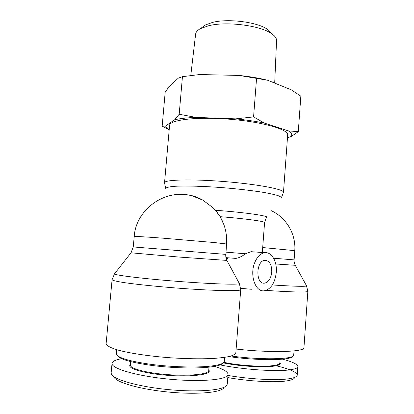 <?xml version="1.0" encoding="UTF-8"?>
<svg xmlns="http://www.w3.org/2000/svg" width="414" height="414" viewBox="0 0 414 414"><rect width="100%" height="100%" fill="white"/><g stroke="black" fill="none" stroke-linecap="round" stroke-linejoin="round"><path stroke-width="0.62" d="M271.765 272.091C270.947 278.581 268.5 282.27 264.427 283.166C255.407 284.444 255.904 260.587 264.898 260.297C269.514 260.716 271.801 264.644 271.765 272.091M186.574 194.792C191.516 195.092 196.924 196.862 202.803 200.107L213.07 207.766L215.487 210.291L220.134 216.682L224.005 224.952C226.173 231.203 227.001 237.548 226.499 243.991L225.785 256.892M237.351 279.838L234.578 274.689M227.886 257.777L226.758 260.142M225.915 257.622L235.685 258.393C238.547 258.103 241.807 256.561 245.466 253.761L251.075 251.686L253.761 251.883M169.569 125.489C169.419 119.884 196.572 116.541 229.506 119.222C262.445 121.84 288.713 129.484 287.673 134.99L283.481 192.308C284.346 189.358 257.689 184.225 224.492 181.57C191.299 178.884 164.161 179.692 164.539 182.74L169.569 125.489M276.293 272.34C277.251 261.565 271.641 251.717 264.784 252.7C260.515 253.373 257.135 256.737 254.651 262.797C249.554 275.129 255.36 292.01 263.997 290.814C270.849 289.339 274.948 283.181 276.293 272.34M236.125 349.054C270.989 353.049 305.154 351.962 303.954 347.625L307.85 291.347C308.249 292.46 291.073 292.155 266.088 290.385M240.725 289.671L235.83 352.883C235.307 354.203 233.242 355.383 229.635 356.428C225.138 357.365 219.244 358.069 211.952 358.534C199.838 359.041 186.036 358.793 170.542 357.794C150.298 356.299 131.207 353.509 119.113 350.379C110.688 347.967 106.362 345.706 106.129 343.589L112.08 279.719C112.437 280.475 116.841 281.489 125.302 282.772C137.422 284.49 156.425 286.452 176.493 288.025C212.532 290.809 241.315 291.373 240.725 289.671L239.39 283.611C238.935 284.879 211.202 283.983 177.063 281.329C142.918 278.684 114.714 275.217 114.471 273.882L114.709 273.582M224.693 357.365L224.207 361.903C223.198 363.787 218.478 365.205 210.064 366.162C195.848 367.704 171.639 367.032 151.338 364.398C129.991 361.37 118.311 357.991 116.303 354.265L116.598 349.67M117.436 355.714C120.029 359.383 131.693 362.659 152.435 365.536C172.152 368.041 195.367 368.651 209.117 367.135C216.993 366.24 221.578 364.915 222.867 363.161M113.871 376.916C115.692 382.21 139.544 389.238 168.115 392.017C196.645 394.832 221.117 392.622 223.881 387.732M208.992 367.151L208.718 370.535C208.77 374.111 190.678 376.254 169.098 374.737C147.513 373.268 129.722 368.615 130.384 365.06L130.689 361.655M130.441 364.46L129.97 365.013C127.362 368.672 145.795 373.868 169.041 375.446C192.277 377.076 211.057 374.489 209.132 370.546L208.77 369.935M121.607 358.705C115.553 359.782 112.36 361.329 112.023 363.347C110.942 368.424 136.361 376.01 168.731 379.12C201.106 382.293 228.254 379.716 228.031 374.416C227.912 371.793 223.405 369.112 214.504 366.38M227.26 384.078L226.898 385.16C224.181 390.236 197.954 392.529 167.903 389.553C137.862 386.635 113.167 379.421 111.33 373.997L111.149 372.791M294.054 350.906L293.65 355.419C292.962 359.461 260.049 360.03 231.167 356.014M228.906 356.599C257.275 360.837 291.616 360.47 292.558 356.371M227.783 377.568C249.088 381.372 275.222 382.769 286.783 380.885C291.047 380.223 293.573 379.286 294.359 378.065M280.123 359.362L279.859 363.021C279.735 364.196 277.364 365.076 272.738 365.65C261.907 367.068 238.138 365.474 223.891 362.353M223.322 362.861C237.75 366.064 262.067 367.71 273.1 366.25C278.343 365.578 280.728 364.548 280.247 363.15L279.89 362.612M220.119 364.92C242.899 369.516 276.014 371.855 289.686 369.868C295.016 369.138 297.744 368.036 297.863 366.561C297.614 364.253 292.486 361.789 282.483 359.171M276.112 365.774C289.696 368.972 296.75 372.088 297.268 375.125L297.035 375.824C296.233 377.092 293.573 378.065 289.055 378.753C276.945 380.673 249.968 379.25 227.948 375.446M270.782 32.499L268.344 30.02C259.511 22.408 228.792 18.123 212.527 22.403L205.427 24.959L202.627 27.014M239.157 75.431C249.642 76.543 259.174 78.163 267.749 80.285L239.157 75.431L199.626 74.541L182.445 76.673L178.305 78.158L169.103 86.598L165.176 92.281L162.164 126.249L165.621 126.011C166.035 127.165 167.235 128.335 169.212 129.525M298.287 131.668L291.29 136.454C292.486 134.762 291.503 132.899 288.335 130.876L298.287 131.668L300.838 96.151L291.332 89.854L267.749 80.285M169.197 129.732L162.164 126.249M174.677 119.755L179.184 114.254L195.998 117.41C187.076 117.752 179.971 118.528 174.677 119.755L165.621 126.011M253.575 116.908L264.489 123.118C255.842 121.333 246.247 119.915 235.695 118.859L253.575 116.908L256.556 78.396M195.998 117.41L235.695 118.859M291.29 136.454L287.466 137.795M264.489 123.118L288.335 130.876M190.776 75.483L195.631 34.067C195.889 32.075 197.473 30.274 200.392 28.659L208.49 25.771C227.131 20.917 262.755 25.87 272.728 34.476C275.351 36.535 276.624 38.569 276.562 40.577L274.694 83.105M179.184 114.254L182.445 76.673M225.687 254.377L133.261 246.941L131.005 252.804L179.133 257.063L226.893 260.416M239.214 283.285L226.919 260.468L225.677 255.666M275.74 263.992L295.254 265.296L306.608 285.929C305.253 286.664 293.831 286.343 272.34 284.961M306.484 285.701L307.85 291.347M202.803 200.107L192.282 195.915C165.781 188.173 135.963 208.925 134.208 236.508C135.026 236.265 144.677 236.824 163.157 238.19L214.488 242.552L226.499 243.991M220.134 216.682C244.477 218.566 265.421 221.412 264.577 222.535L266.419 217.366C270.285 216.061 244.151 212.289 215.487 210.291M262.699 247.546L294.768 250.656C296.098 234.257 286.416 217.707 271.465 210.773M245.466 253.761L225.847 252.157M166.03 189.053C165.026 187.723 168.219 186.792 175.608 186.253C186.388 185.7 204.583 186.238 223.995 187.759C238.873 189.022 251.872 190.533 262.988 192.303C269.535 193.457 274.57 194.564 278.099 195.636C280.676 196.65 281.644 197.54 281.002 198.306M295.254 265.296C293.655 261.741 294.152 259.635 294.111 259.878L273.607 258.227M240.746 288.341L251.453 289.267M264.427 283.166L262.823 282.979M131.005 252.804L114.471 273.882L112.08 279.719M224.005 224.952C221.645 218.416 218.002 212.687 213.07 207.766M262.326 252.519L264.577 222.535M165.698 188.473L164.539 182.74M281.422 197.783L283.481 192.308M264.784 252.7L251.075 251.686M294.111 259.878L294.768 250.656M134.208 236.508L133.261 246.941M130.426 364.62L129.97 365.013M208.754 370.1L209.132 370.546M112.023 363.347L111.143 372.854M228.031 374.422L227.276 384.078M279.88 362.721L280.247 363.15M297.863 366.561L297.268 375.125M205.427 24.959L200.392 28.659M268.344 30.02L272.728 34.476"/></g></svg>
